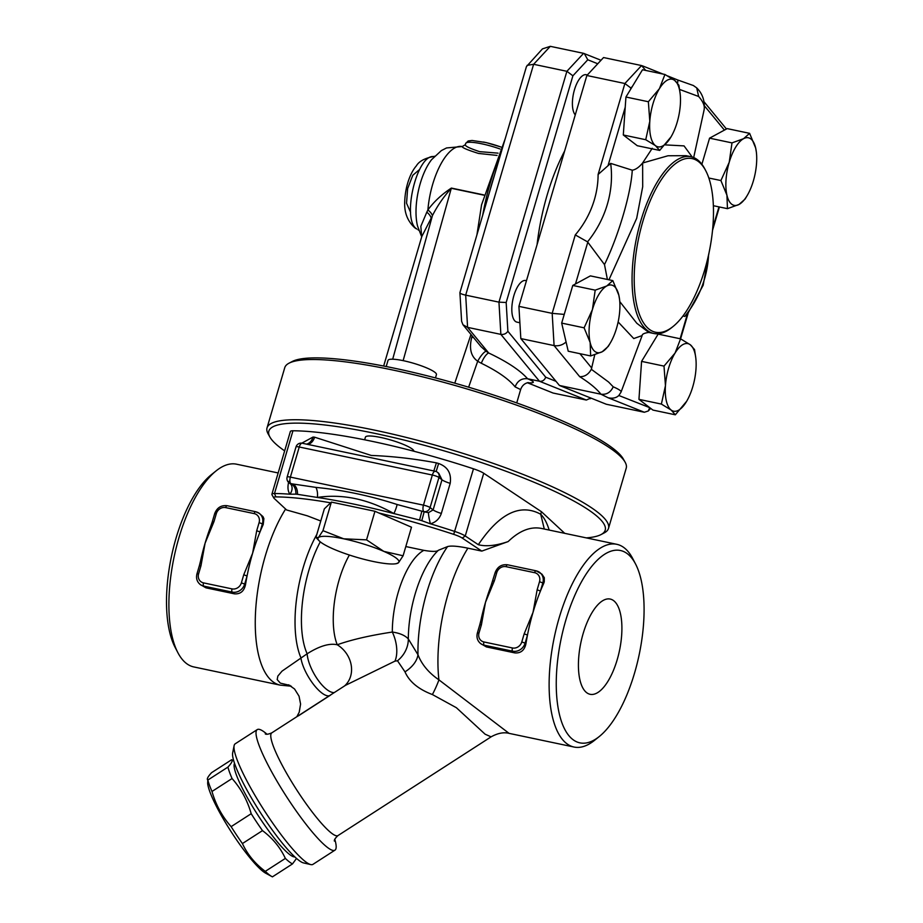 <?xml version="1.0" encoding="UTF-8"?>
<svg xmlns="http://www.w3.org/2000/svg" width="923" height="923" viewBox="0 0 923 923"><rect width="100%" height="100%" fill="white"/><g stroke="black" fill="none" stroke-linecap="round" stroke-linejoin="round"><path stroke-width="1.38" d="M539.517 581.721L542.828 582.932A10.626 9.542 -52.5 0 0 539.793 572.502A10.626 9.542 -52.5 0 0 536.275 570.887A2.654 1.073 101.9 0 0 536.078 570.806A2.654 1.073 101.9 0 0 534.602 572.687A7.972 7.153 127.5 0 1 539.517 581.721L537.14 589.809L540.44 591.02A103.595 41.973 101.9 0 0 533.033 612.33A103.595 41.973 101.9 0 0 527.483 635.059L524.172 633.847L521.795 641.935L525.095 643.158L527.483 635.059A103.595 41.973 101.9 0 0 525.925 643.793C524.495 650.288 520.814 653.334 514.896 652.919L486.386 646.919L480.606 643.573A10.626 9.542 -52.5 0 0 484.125 645.177L512.634 651.188A10.626 9.542 -52.5 0 0 525.095 643.158L525.925 643.793M492.917 581.005L494.359 580.798L496.736 572.71A7.972 7.153 127.5 0 1 506.081 566.676L534.602 572.687M481.402 624.836L479.775 624.802L477.399 632.89L479.014 632.924L481.402 624.836L485.498 602.315A103.595 41.973 -78.1 0 1 490.978 585.932L495.12 572.664L496.736 572.71M537.14 589.809L533.033 612.33L524.172 633.847M479.775 624.802L481.021 619.875A103.595 41.973 -78.1 0 1 485.498 602.315L494.359 580.798M543.647 583.567A103.595 41.973 101.9 0 0 540.44 591.02L542.828 582.932L543.647 583.567L544.258 581.859L544.316 577.729L541.916 574.141L536.078 570.806L507.558 564.795A2.654 1.073 101.9 0 0 506.081 566.676M263.228 524.483L262.397 523.849A10.626 9.542 -52.5 0 0 259.363 513.419L262.963 516.603L263.897 518.645L263.228 524.483A103.595 41.973 101.9 0 0 260.021 531.948L262.397 523.849L259.098 522.637L256.709 530.725L260.021 531.948A103.595 41.973 101.9 0 0 252.614 553.246A103.595 41.973 101.9 0 0 247.064 575.987L243.753 574.764L241.376 582.863L244.676 584.074L247.064 575.987A103.595 41.973 101.9 0 0 245.506 584.709C244.076 591.205 240.407 594.25 234.477 593.847L205.956 587.836L200.176 584.49A10.626 9.542 -52.5 0 0 203.695 586.105L232.215 592.105A10.626 9.542 -52.5 0 0 244.676 584.074L245.506 584.709M212.486 521.933L213.94 521.714L216.317 513.626A7.972 7.153 127.5 0 1 225.662 507.604L254.183 513.603A7.972 7.153 127.5 0 1 259.098 522.637M241.376 582.863A7.972 7.153 127.5 0 1 232.031 588.886L203.51 582.875A7.972 7.153 127.5 0 1 198.595 573.852L200.972 565.753L199.356 565.718L196.98 573.806C195.884 578.179 196.957 581.744 200.176 584.49M256.709 530.725L252.614 553.246L243.753 574.764M199.356 565.718L200.603 560.792A103.595 41.973 -78.1 0 1 205.079 543.232A103.595 41.973 -78.1 0 1 210.559 526.86L212.325 521.68M613.691 600.7A48.665 19.718 -78.1 0 1 618.329 655.584A48.665 19.718 -78.1 0 1 589.889 694.246A48.665 19.718 -78.1 0 1 580.867 642.639A48.665 19.718 -78.1 0 1 609.93 599.004A48.665 19.718 -78.1 0 1 613.691 600.7M271.962 876.608L265.593 873.146A55.784 9.103 -122.8 0 1 263.147 871.508A55.784 9.103 -122.8 0 1 229.112 828.508A55.784 9.103 -122.8 0 1 207.663 783.304L207.848 780.05A62.429 10.188 57.2 0 0 211.99 791.473C215.809 804.844 222.189 816.567 231.131 826.639A62.429 10.188 57.2 0 0 242.414 843.564C247.479 854.479 255.106 863.743 265.282 871.358A62.429 10.188 57.2 0 0 269.216 874.785A62.429 10.188 57.2 0 0 271.962 876.608A62.429 10.188 57.2 0 0 272.423 876.85L292.499 863.905A62.429 10.188 -122.8 0 1 289.291 861.84A62.429 10.188 -122.8 0 1 285.357 858.413C280.292 847.499 272.666 838.234 262.49 830.619A62.429 10.188 -122.8 0 1 251.194 813.705C247.376 800.333 240.995 788.611 232.065 778.539A62.429 10.188 -122.8 0 1 227.923 767.105C231.719 762.998 232.965 760.54 231.65 759.733A62.429 10.188 -122.8 0 1 232.111 759.975L233.738 760.864M231.65 759.733L211.575 772.678C207.779 776.785 206.533 779.243 207.848 780.05L227.923 767.105M234.534 763.379A55.784 9.103 57.2 0 0 252.406 806.367A55.784 9.103 57.2 0 0 289.58 854.467A55.784 9.103 57.2 0 0 294.829 856.89M296.525 858.425L292.499 863.905M232.065 778.539L211.99 791.473M251.194 813.705L231.131 826.639M262.49 830.619L242.414 843.564M285.357 858.413L265.282 871.358M544.293 529.029L540.716 514.238C520.237 503.15 499.435 513.303 478.333 544.697C486.098 546.751 496.032 545.712 508.135 541.582C519.407 530.725 530.483 526.329 541.363 528.418L616.772 544.305A103.595 41.973 101.9 0 0 554.342 637.02A103.595 41.973 101.9 0 0 574.06 747.042A103.595 41.973 101.9 0 0 594.47 740.384L599.269 736.531A98.288 39.816 -78.1 0 1 558.853 651.35A98.288 39.816 -78.1 0 1 627.49 553.835A98.288 39.816 -78.1 0 1 635.601 564.091A98.288 39.816 -78.1 0 1 639.131 654.88A98.288 39.816 -78.1 0 1 599.269 736.531M564.726 533.332L541.455 511.723L540.716 514.238C544.189 517.676 547.004 522.949 549.162 530.056M541.455 511.723L483.721 473.257A15.933 2.781 -163.6 0 0 473.487 468.815A177.977 31.047 -163.6 0 0 292.96 430.776A15.933 2.781 -163.6 0 0 290.353 431.514L271.893 494.243A15.933 2.781 -163.6 0 0 271.985 494.786L273.785 497.959A13.28 2.319 16.4 0 1 275.873 496.897A175.324 30.586 16.4 0 1 330.642 502.816L331.38 502.1L374.957 511.284L378.776 512.957A175.324 30.586 16.4 0 1 453.701 534.359A13.28 2.319 16.4 0 1 462.227 538.063L481.794 551.1L508.135 541.582M478.333 544.697L465.25 535.986A15.933 2.781 -163.6 0 0 455.027 531.544A177.977 31.047 -163.6 0 0 430.406 523.803C435.783 522.303 439.429 518.853 441.332 513.453L450.193 483.352C451.624 473.441 447.759 466.819 438.621 463.496L436.141 471.515M285.599 509.035A103.595 41.973 101.9 0 0 255.348 616.772A103.595 41.973 101.9 0 0 280.188 685.131L193.818 666.937A103.595 41.973 -78.1 0 1 177.839 652.607A103.595 41.973 -78.1 0 1 174.112 556.915A103.595 41.973 -78.1 0 1 216.132 470.857A103.595 41.973 -78.1 0 1 236.542 464.188L278.146 472.957M216.132 470.857L211.321 474.71A98.288 39.816 101.9 0 0 171.459 556.35A98.288 39.816 101.9 0 0 175.001 647.138L177.839 652.607M635.601 564.091L632.763 558.634A103.595 41.973 101.9 0 0 624.213 547.812A103.595 41.973 101.9 0 0 616.772 544.305M405.808 546.543L423.842 550.35C432.126 551.758 436.971 551.735 438.379 550.281L447.551 546.589C450.943 545.585 457.716 546.104 467.88 548.17L481.794 551.1M574.06 747.042L509.069 733.358L438.921 679.847C428.722 672.832 421.742 664.468 417.969 654.742L408.324 638.935C405.047 635.405 399.717 633.109 392.321 632.047C369.731 635.486 351.375 639.731 337.253 644.773C329.511 643.008 319.473 646.008 307.14 653.784L282.011 671.148L277.846 676.074L277.188 679.593L280.327 683.124L290.053 685.454M329.373 695.734A26.559 9.057 58.9 0 1 312.862 683.551A26.559 9.057 58.9 0 1 300.863 657.614A83.681 33.897 101.9 0 1 316.785 534.532M298.325 715.902L330.596 695.065M334.288 692.562A26.559 9.968 60.5 0 1 317.639 679.49A26.559 9.968 60.5 0 1 307.14 653.784A77.036 31.209 101.9 0 1 320.269 541.836M344.521 685.962A26.559 22.89 50.4 0 0 337.253 644.773A61.103 24.748 101.9 0 1 349.39 555.035M345.479 685.339L394.963 661.133A26.559 14.826 71.9 0 0 392.321 632.047A61.103 24.748 101.9 0 1 423.842 550.35M334.368 841.084C334.08 839.918 335.291 838.072 338.014 835.557A61.103 9.968 -122.8 0 1 296.525 789.603A61.103 9.968 -122.8 0 1 271.789 732.862L345.56 685.293M394.963 661.133L397.49 660.776A26.559 23.363 138.3 0 0 408.324 638.935A70.436 28.532 101.9 0 1 438.379 550.281M397.49 660.776L404.989 671.852A26.559 17.168 156.5 0 0 417.969 654.742A91.931 37.243 101.9 0 1 447.551 546.589M404.989 671.852C409.258 681.647 418.396 689.227 432.402 694.558A26.559 4.477 118.3 0 0 438.921 679.847A103.595 41.973 101.9 0 1 467.88 548.17M432.402 694.558L456.377 707.71L485.117 734.2L491.071 736.854C497.739 733.162 503.739 731.997 509.069 733.358M273.785 497.959A13.28 2.319 16.4 0 0 274.2 498.443L286.615 509.981L307.313 515.819L320.777 520.999M267.001 734.212A71.717 11.699 57.2 0 0 264.82 732.424A71.717 11.699 57.2 0 0 257.229 729.608A71.717 11.699 57.2 0 0 286.257 796.226A71.717 11.699 57.2 0 0 334.957 850.164A71.717 11.699 57.2 0 0 334.795 839.353M234.107 745.692L232.665 752.856A66.41 10.834 57.2 0 0 260.551 812.805A66.41 10.834 57.2 0 0 303.644 862.947L310.774 864.586A71.717 11.699 -122.8 0 1 264.232 810.429A71.717 11.699 -122.8 0 1 234.107 745.692A71.717 11.699 -122.8 0 1 235.192 743.811L257.229 729.608M334.957 850.164L312.932 864.366A71.717 11.699 -122.8 0 1 310.774 864.586M378.776 512.957L411.496 527.206L403.097 555.773L398.528 562.707L396.348 563.653A42.181 7.361 -163.6 0 0 398.528 562.707A42.181 7.361 -163.6 0 0 383.772 551.366L403.097 555.773M315.943 537.405L318.412 537.601A42.181 7.361 -163.6 0 0 319.312 540.982L315.943 537.405L324.342 508.85L330.642 502.816M364.643 439.81L365.427 437.133A25.233 4.407 16.4 0 1 385.756 438.633A25.233 4.407 16.4 0 1 412.212 449.016A25.233 4.407 16.4 0 1 413.873 451.232M435.471 377.911L436.441 374.6A25.233 4.407 -163.6 0 0 434.814 372.234A25.233 4.407 -163.6 0 0 408.358 361.851A25.233 4.407 -163.6 0 0 388.029 360.351L386.206 366.535M319.312 540.982A42.181 7.361 -163.6 0 0 333.168 548.931A42.181 7.361 -163.6 0 0 373.227 561.484A42.181 7.361 -163.6 0 0 396.348 563.653M322.969 530.667L343.714 538.813A42.181 7.361 -163.6 0 0 318.412 537.601L322.969 530.667L331.38 502.1M366.546 539.851L383.772 551.366A42.181 7.361 -163.6 0 0 343.714 538.813L366.546 539.851L374.957 511.284M625.079 462.111L623.29 458.939A175.324 30.586 -163.6 0 0 464.857 386.079A175.324 30.586 -163.6 0 0 292.233 361.504L289.003 363.201A177.977 31.047 16.4 0 1 464.257 388.145A177.977 31.047 16.4 0 1 625.079 462.111A177.977 31.047 16.4 0 1 626.221 468.18L608.499 528.406A177.977 31.047 -163.6 0 0 446.536 448.37A177.977 31.047 -163.6 0 0 267.024 427.903A177.977 31.047 -163.6 0 0 268.178 433.972L269.966 437.144A175.324 30.586 16.4 0 1 445.659 451.324A175.324 30.586 16.4 0 1 601.023 534.579A175.324 30.586 16.4 0 1 586.324 537.89M284.653 450.862A175.324 30.586 16.4 0 1 280.177 447.62A175.324 30.586 16.4 0 1 269.966 437.144M288.841 481.333C287.388 486.825 287.757 491.117 289.949 494.209L295.856 494.151A10.626 7.719 95.6 0 0 291.103 483.802L290.134 483.502M435.668 471.445A5.307 2.158 101.9 0 0 435.287 471.261A5.307 2.158 101.9 0 0 432.333 475.033A5.307 0.923 16.4 0 1 438.944 477.468A5.307 4.765 -52.5 0 0 437.421 472.253L438.748 473.268L441.979 479.798L433.118 509.911L428.468 512.646L424.176 511.85L421.776 520.676L430.406 523.803A10.626 1.246 -103.7 0 1 428.468 512.646M438.621 463.496A177.977 31.047 -163.6 0 0 436.417 462.861L433.822 470.961M436.417 462.861C414.173 458.719 392.471 456.25 371.3 455.454L314.605 437.19A10.626 7.626 -84.1 0 1 307.578 444.355M310.97 445.071L427.13 469.542M314.605 437.19A177.977 31.047 -163.6 0 0 313.035 437.041A10.626 7.719 -84.4 0 1 306.459 444.125M313.035 437.041L301.809 443.155M397.098 504.5C369.904 495.709 342.86 490.021 315.954 487.402L292.764 483.975A10.626 7.626 -84.1 0 1 297.437 494.313L317.327 497.439C342.56 493.678 368.092 499.055 393.902 513.569L419.573 520.041L421.857 511.169L397.098 504.5A10.626 2.158 113.7 0 1 393.902 513.569A177.977 31.047 -163.6 0 0 317.327 497.439A10.626 6.103 -92.2 0 0 315.954 487.402M419.573 520.041A178.451 31.128 16.4 0 1 421.776 520.676M295.856 494.151A178.451 31.128 16.4 0 1 297.437 494.313M289.014 482.752A5.307 4.765 -52.5 0 0 290.768 483.56L292.764 483.975A188.604 32.905 -163.6 0 0 291.103 483.802L290.768 483.56A5.307 2.158 -78.1 0 1 290.387 477.11L299.248 446.997A5.307 2.158 -78.1 0 1 302.202 443.225A5.307 5.307 0 0 0 296.006 446.928A5.307 0.923 16.4 0 1 299.248 446.997L432.333 475.033L423.472 505.146A5.307 2.158 101.9 0 0 423.853 511.596L424.176 511.85A188.604 32.905 -163.6 0 0 421.857 511.169L423.853 511.596A5.307 4.765 -52.5 0 0 430.083 507.569A5.307 0.923 -163.6 0 0 423.472 505.146L290.387 477.11A5.307 0.923 -163.6 0 0 287.145 477.041A5.307 5.307 0 0 0 289.014 482.752L290.768 484.183A10.626 7.88 141.8 0 1 289.949 494.209A177.977 31.047 -163.6 0 0 274.5 493.517A15.933 2.781 -163.6 0 0 271.893 494.243M267.024 427.903L284.757 367.677A177.977 31.047 16.4 0 1 289.003 363.201M601.023 534.579L604.253 532.883A177.977 31.047 -163.6 0 0 608.499 528.406M519.891 322.75L516.938 322.127A21.252 8.607 -78.1 0 1 512.888 299.56A21.252 8.607 -78.1 0 1 525.695 280.534L526.468 280.696M575.26 114.902A21.252 8.607 -78.1 0 1 574.198 90.719A21.252 8.607 -78.1 0 1 586.278 74.717L587.374 74.948M610.438 342.733L608.269 346.379L602.223 351.744A34.532 13.995 101.9 0 0 610.438 342.733A34.532 13.995 101.9 0 0 616.576 328.138A34.532 13.995 101.9 0 0 619.564 299.41A34.532 13.995 101.9 0 0 618.848 295.245L619.541 299.248M606.769 285.968L612.826 280.604L618.848 295.245A34.532 13.995 101.9 0 0 606.769 285.968A34.532 13.995 101.9 0 0 592.416 309.574L595.197 290.157L606.769 285.968M590.651 355.943L590.143 342.468A34.532 13.995 101.9 0 0 602.223 351.744L590.651 355.943L568.222 351.213L561.68 323.096L572.768 285.438L595.197 290.157M584.109 327.827L592.416 309.574A34.532 13.995 101.9 0 0 590.143 342.468L584.109 327.827L561.68 323.096M671.009 136.904L659.68 150.426L655.468 145.649A34.532 13.995 101.9 0 0 670.733 137.377A34.532 13.995 101.9 0 0 671.009 136.904A34.532 13.995 101.9 0 0 680.332 104.761A34.532 13.995 101.9 0 0 680.136 93.592A34.532 13.995 101.9 0 0 674.667 80.416L678.89 85.193L680.136 93.592M645.731 139.719L649.804 121.305A34.532 13.995 101.9 0 0 655.468 145.649L645.731 139.719L623.302 134.989L625.932 97.019L642.5 69.756L664.941 74.475L674.667 80.416A34.532 13.995 101.9 0 0 659.403 88.689A34.532 13.995 101.9 0 0 649.804 121.305L648.361 101.738L659.403 88.689L664.941 74.475M726.932 195.191L720.909 180.55L729.216 162.298A34.532 13.995 101.9 0 0 726.932 195.191A34.532 13.995 101.9 0 0 739.011 204.468L727.451 208.667L726.932 195.191M731.997 142.892L743.569 138.692A34.532 13.995 101.9 0 0 729.216 162.298L731.997 142.892L709.568 138.162L724.417 130.108L727.186 128.609L749.614 133.339L755.649 147.968A34.532 13.995 101.9 0 0 743.569 138.692L749.614 133.339M747.238 195.457L745.069 199.114L739.011 204.468A34.532 13.995 101.9 0 0 747.238 195.457A34.532 13.995 101.9 0 0 753.376 180.862A34.532 13.995 101.9 0 0 756.364 152.133A34.532 13.995 101.9 0 0 755.649 147.968L756.341 151.972M572.768 285.438L590.385 275.885L612.826 280.604M623.302 134.989L637.251 145.707L659.68 150.426M713.364 205.702L727.451 208.667M708.818 178.012L720.909 180.55M701.884 164.271L709.568 138.162M625.932 97.019L648.361 101.738M675.324 414.796L671.113 410.02L661.376 404.078L665.448 385.676L664.006 366.108L675.059 353.059L680.586 338.845L690.312 344.775A34.532 13.995 101.9 0 0 675.059 353.059A34.532 13.995 101.9 0 0 665.448 385.676A34.532 13.995 101.9 0 0 671.113 410.02A34.532 13.995 101.9 0 0 686.377 401.747A34.532 13.995 101.9 0 0 686.654 401.274L675.324 414.796L652.896 410.066L649.78 407.678L618.837 395.494L621.052 392.09C621.502 391.029 618.883 389.275 613.207 386.806L608.603 382.041L591.343 369.292L594.758 354.755M607.392 279.461L604.496 264.578L587.547 241.849L575.271 234.915L552.185 313.359L554.088 345.594L579.69 376.665C584.594 376.872 588.482 374.415 591.343 369.292M575.271 234.915A87.731 78.732 127.5 0 0 598.104 174.493L610.657 163.383L632.267 170.201C635.647 169.67 639.085 167.271 642.593 163.002L652.249 148.291M694.534 349.552L695.792 357.951A34.532 13.995 101.9 0 0 690.312 344.775L694.534 349.552M686.654 401.274L686.654 401.274A34.532 13.995 101.9 0 0 695.977 369.131A34.532 13.995 101.9 0 0 695.792 357.951M649.78 407.678L638.947 399.359L661.376 404.078M638.947 399.359L641.577 361.378L664.006 366.108M641.577 361.378L658.145 334.114L680.586 338.845L688.085 313.428M708.552 254.967A98.334 88.25 127.5 0 1 684.739 316.439L687.289 314.431L703.153 285.299L709.083 252.498M684.739 316.439L683.008 315.943M645.731 70.425L641.554 65.556L603.538 57.549L586.855 75.501L518.911 306.355L520.826 338.579L559.43 385.468L606.319 404.251L644.335 412.258L608.176 397.778C612.687 398.724 616.241 397.963 618.837 395.494M537.071 244.687A121.663 49.288 -78.1 0 1 564.634 151.003M698.503 161.606A88.723 35.951 -78.1 0 1 705.83 170.87A88.723 35.951 -78.1 0 1 709.014 252.833A88.723 35.951 -78.1 0 1 673.029 326.534A88.723 35.951 -78.1 0 1 636.547 249.637A88.723 35.951 -78.1 0 1 698.503 161.606M705.83 170.87L704.976 169.232A90.316 36.597 101.9 0 0 697.523 159.806A90.316 36.597 101.9 0 0 691.039 156.737A90.316 36.597 101.9 0 0 649.088 198.007A90.316 36.597 101.9 0 0 632.463 290.422A90.316 36.597 101.9 0 0 653.796 333.491A90.316 36.597 101.9 0 0 671.598 327.688L673.029 326.534M608.949 279.796L636.685 218.324L642.696 186.758L642.627 163.002L668.033 155.756L686.008 155.675L691.039 156.737M618.133 321.954L633.743 338.556L642.131 335.58C642.085 334.114 644.3 333.065 648.777 332.43L636.789 323.246L619.771 301.59M586.855 75.501L624.883 83.508L630.882 88.02L632.37 86.416M518.911 306.355L552.185 313.359L564.241 314.397M613.207 386.806C610.668 392.379 606.573 394.848 600.942 394.213L608.176 397.778M559.43 385.468L600.942 394.213C596.616 388.71 589.532 382.86 579.69 376.665M693.335 85.493L696.703 87.881L698.653 96.488C703.441 101.98 705.195 106.641 703.937 110.448M698.653 96.488L679.605 89.439M692.215 157.037L684.047 145.892L665.125 144.888M677.597 83.139L677.932 80.059L693.45 85.551M649.63 407.828L648.269 410.989L644.335 412.258M566.076 341.995C562.511 345.11 558.519 346.298 554.088 345.594L520.826 338.579M632.267 170.201C630.997 193.392 618.56 235.677 604.496 264.578M383.656 366.039L421.788 236.565L431.145 218.209A10.626 5.134 30.2 0 0 426.807 212.163L420.842 226.297L421.649 237.142M421.338 235.873L417.565 226.123A44.016 17.837 -78.1 0 1 431.572 159.679L441.39 150.576L446.547 147.945L462.227 146.538A53.13 21.529 -78.1 0 1 462.25 146.549L462.25 146.549A53.13 21.529 -78.1 0 0 427.903 209.936A10.626 4.569 -148.1 0 1 432.414 215.67C437.444 205.737 443.744 196.611 451.289 188.292A10.626 4.303 101.9 0 0 451.359 188.073C441.794 194.372 433.972 201.664 427.903 209.936L426.807 212.163M392.69 359.209L432.414 215.67M601.023 60.26L583.578 53.338L550.304 46.335L542.447 48.884L526.433 66.594L459.908 292.683L461.604 321.25L462.977 324.758L467.592 327.365L488.694 352.99A10.626 3.415 -64.9 0 0 481.321 363.27C497.647 371.265 508.908 379.134 515.103 386.864C517.457 380.853 521.622 378.153 527.575 378.753C520.168 370.342 507.2 361.758 488.694 352.99L486.109 351.259A10.626 2.631 -58.6 0 0 477.699 361.251L481.321 363.27M583.578 53.338L566.895 71.302L498.951 302.144L500.866 334.38L539.47 381.257L586.347 400.04L553.085 393.036L527.46 382.768A10.626 9.865 94.2 0 0 527.379 382.745M515.103 386.864L520.641 389.587C522.003 385.687 524.552 383.357 528.291 382.572L528.279 382.572M486.109 351.259L480.952 346.575M473.568 337.622A10.626 2.065 16.9 0 1 471.768 337.241C468.942 348.479 470.915 356.486 477.699 361.251L468.63 387.199M472.184 335.926L471.768 337.241M403.132 360.639L451.289 188.292L483.79 195.145M556.038 381.349L545.712 377.207C544.524 380.207 542.447 381.568 539.47 381.257L527.575 378.753C535.282 381.949 535.236 383.287 527.46 382.768L553.085 393.036M545.712 377.207L507.881 331.265C506.219 333.699 503.877 334.737 500.866 334.38L467.592 327.365L465.688 295.141L533.621 64.287L550.304 46.335M454.785 383.172L470.972 334.461M500.001 148.961A26.559 4.638 16.4 0 0 465.677 143.469L465.307 144.703L462.25 146.549C462.008 147.657 467.419 149.953 478.495 153.437L497.07 155.422M498.062 153.149L479.568 151.637C469.553 148.315 464.823 145.984 465.354 144.669M416.781 228.985C401.54 220.124 416.411 154.972 433.395 156.529C424.615 158.26 418.938 161.375 416.354 165.886C411.485 171.286 405.197 184.519 404.689 202.368C404.297 212.74 407.608 221.174 414.646 227.658L416.781 228.985A15.933 14.307 127.5 0 1 414.439 227.496M433.395 156.529L435.079 156.183M527.125 65.371L533.621 64.287L566.895 71.302L572.895 75.801L587.778 59.776L597.758 63.768M459.908 292.683C460.116 293.514 462.042 294.333 465.688 295.141L498.951 302.144L506.173 302.502L572.895 75.801M586.347 400.04L590.835 398.044M584.317 53.569L587.778 59.776M507.754 564.888A2.654 1.073 101.9 0 0 507.558 564.795C501.581 564.149 497.428 566.768 495.12 572.664L495.293 572.918M521.795 641.935A7.972 7.153 127.5 0 1 512.45 647.969A2.654 1.073 101.9 0 0 512.634 651.188L514.896 652.919M512.45 647.969L483.929 641.958A2.654 1.073 101.9 0 0 484.125 645.177L486.386 646.919M477.572 633.143L477.399 632.89C476.303 637.262 477.376 640.816 480.606 643.573M483.929 641.958A7.972 7.153 127.5 0 1 479.014 632.924M227.335 505.804A2.654 1.073 101.9 0 0 227.139 505.712L255.659 511.723L259.363 513.419A10.626 9.542 -52.5 0 0 255.844 511.815A2.654 1.073 101.9 0 0 255.659 511.723A2.654 1.073 101.9 0 0 254.183 513.603M214.874 513.834L214.701 513.592C217.009 507.696 221.151 505.066 227.139 505.712A2.654 1.073 101.9 0 0 225.662 507.604M212.313 521.68L214.701 513.592L216.317 513.626M232.031 588.886A2.654 1.073 101.9 0 0 232.215 592.105L234.477 593.847M203.51 582.875A2.654 1.073 101.9 0 0 203.695 586.105L205.956 587.836M198.595 573.852L196.98 573.806M200.972 565.753L205.079 543.232L213.94 521.714M462.227 538.063L465.25 535.986L483.721 473.257M482.741 215.024A121.467 49.207 -78.1 0 1 500.866 153.472M494.44 175.278A122.921 49.796 101.9 0 0 489.767 191.153M450.193 483.352A10.626 1.858 16.4 0 1 441.979 479.798L438.944 477.468L430.083 507.569L433.118 509.911A10.626 1.858 -163.6 0 0 441.332 513.453M473.487 468.815L453.701 534.359M275.873 496.897L274.5 493.517L292.96 430.776M591.758 368.069L579.909 353.682M575.49 283.961L587.801 242.126M608.107 165.39L625.217 107.253M704.584 106.03L724.417 130.108M718.948 206.879L712.764 227.9M687.277 314.489L680.136 338.753M507.881 331.265L506.173 302.502M587.547 241.849A98.334 88.25 -52.5 0 0 610.657 163.383M598.104 174.493L624.883 83.508L641.554 65.556M630.397 89.669L630.882 88.02M483.837 194.915L451.359 188.073M500.924 147.034A23.906 4.165 -163.6 0 0 483.537 142.038M419.63 169.463L412.812 175.255L407.62 188.627L406.547 203.21L410.597 212.348M288.587 684.797L294.541 688.973L299.04 696.161L300.586 704.064L299.225 712.187L296.848 716.698M280.188 685.131L291.31 686.216M338.014 835.557L491.071 736.866M271.789 732.862C268.385 734.293 266.205 734.639 265.247 733.889L265.247 733.889M505.158 138.877L481.564 204.848L476.937 234.754M426.276 469.369L435.287 471.261A5.307 5.307 0 0 1 437.421 472.253M311.097 445.105L302.202 443.225M287.145 477.041L296.006 446.928M648.777 332.43L653.796 333.491M621.064 392.044L642.131 335.58M696.703 87.881C702.518 93.627 704.999 100.884 704.168 109.641L693.681 157.556M704.214 102.003L726.459 129.001M719.409 206.971L712.521 230.369M650.692 408.381L648.269 410.989M642.304 65.787L662.956 74.059M667.56 75.905L677.955 80.07M462.977 324.758L481.01 346.644M516.73 402.924L520.641 389.564M465.677 143.469L468.18 140.988L472.068 140.469L486.19 142.58L500.947 146.999M418.915 230.323L417.969 229.735M590.282 398.771L590.928 398.078"/></g></svg>
